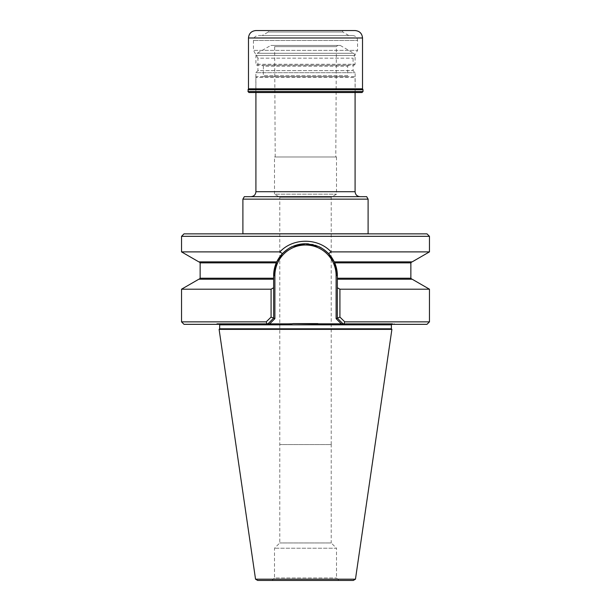 <?xml version="1.0" encoding="UTF-8"?>
<svg xmlns="http://www.w3.org/2000/svg" width="611" height="611" viewBox="0 0 611 611"><rect width="100%" height="100%" fill="white"/><g stroke="black" fill="none" stroke-linecap="round" stroke-linejoin="round"><path stroke-width="0.46" stroke-dasharray="3.06 2.29" d="M354.342 76.665L256.658 76.665L354.342 76.665L355.083 77.406L255.917 77.406L355.083 77.406L355.083 92.528M360.047 196.658L250.953 196.658L360.047 196.658M244.331 196.658L366.669 196.658M242.895 199.14L368.105 199.14M337.776 45.428L273.224 45.428L337.776 45.428L336.363 46.65L274.637 46.65L336.363 46.65L335.806 156.989L275.194 156.989L335.806 156.989M340.212 45.428L270.788 45.428L340.212 45.428L353.845 53.294L257.155 53.294L353.845 53.294L355.083 55.448L255.917 55.448L255.917 64.27L355.083 64.27L255.917 64.27L256.91 65.262L354.09 65.262L256.91 65.262M262.363 65.262L348.637 65.262L262.363 65.262L263.356 66.248L347.644 66.248L347.644 75.672L263.356 75.672L347.644 75.672L348.637 76.665L262.363 76.665L348.637 76.665M354.09 65.262L355.083 64.27L355.083 55.448L255.917 55.448L257.155 53.294L270.788 45.428M338.968 580.45L272.032 580.45L338.968 580.45L336.493 577.968L336.493 548.22L274.507 548.22L336.493 548.22L331.223 542.95L279.777 542.95L331.223 542.95L331.223 444.587L279.777 444.587L331.223 444.587L279.777 444.587L331.223 444.587L331.223 256.826L328.55 253.634C324.242 249.624 320.783 247.211 318.171 246.393L305.5 243.766L292.822 246.393C290.21 247.218 286.75 249.632 282.45 253.634L279.777 256.819L279.777 197.223L331.223 197.223L279.777 197.223L274.507 194.183L336.493 194.183L274.507 194.183L274.507 156.989L336.493 156.989L274.507 156.989M336.493 156.989L336.493 194.183L331.223 197.223L331.223 256.819M257.697 580.45L353.303 580.45M355.465 579.175L255.535 579.175M391.895 329.36L219.105 329.36M219.655 328.802L391.346 328.802M429.464 321.86L344.787 321.86L343.772 324.342L426.982 324.342M392.583 323.601L218.417 323.601L392.583 323.601L391.346 324.838L219.655 324.838L218.417 323.601M184.018 324.342L267.228 324.342L266.213 321.86L271.085 317.086L273.644 318.14L267.442 324.342L273.644 318.148L273.644 287.735L271.085 289.202L271.085 317.086M181.536 321.86L266.213 321.86M293.135 323.601L216.989 323.601L293.135 323.601L288.613 324.342L267.228 324.342M274.881 318.659L273.644 318.148L273.644 275.622L273.644 318.148L267.442 324.342L216.248 324.342L288.613 324.342L269.199 324.342L274.881 318.659M317.865 323.601L322.387 324.342L341.801 324.342L336.119 318.659L337.356 318.148L343.558 324.342L322.387 324.342L394.752 324.342L343.558 324.342L337.356 318.148L343.558 324.342M339.915 317.086L337.356 318.14L337.356 275.622L337.356 318.148L337.356 287.735L339.915 289.202L339.915 317.086M339.915 289.202L429.464 289.202M181.536 289.202L271.085 289.202M412.173 279.219L337.356 279.219L411.86 279.219L337.356 279.219L337.356 275.622L336.119 275.622A30.619 30.619 0 0 0 305.5 245.003A30.619 30.619 0 0 0 274.881 275.622L273.644 275.622L273.644 279.219L198.827 279.219M337.356 287.735L337.356 279.219M273.644 279.219L199.14 279.219L273.644 279.219L273.644 287.735M276.73 261.943A31.856 31.856 0 0 0 276.309 262.86L273.644 275.622A31.856 31.856 0 0 1 305.5 243.766A31.856 31.856 0 0 1 337.356 275.622L334.232 261.867L412.173 261.867M410.867 262.86L334.691 262.86A31.856 31.856 0 0 0 334.27 261.936M319.232 246.875A31.856 31.856 0 0 0 318.759 246.653M317.384 246.065A31.856 31.856 0 0 0 316.59 245.759M314.986 245.21A31.856 31.856 0 0 0 313.382 244.759M311.786 244.392A31.856 31.856 0 0 0 308.608 243.919M306.256 243.774A31.856 31.856 0 0 0 305.5 243.766M290.737 247.394A31.856 31.856 0 0 0 288.3 248.807M198.827 261.867L276.768 261.867L199.14 261.867L276.768 261.867L276.309 262.86L200.133 262.86M181.536 251.885L279.899 251.885C293.028 237.679 318.026 237.725 331.101 251.885L328.55 253.634M282.45 253.634L279.899 251.885M331.101 251.885L429.464 251.885M181.536 236.327L429.464 236.327M184.018 233.853L426.982 233.853M368.15 233.853L242.85 233.853L368.15 233.853M272.032 580.45L274.507 577.968L336.493 577.968L274.507 577.968L274.507 548.22L279.777 542.95L279.777 256.826M368.105 233.799L242.895 233.799M248.975 92.528L362.025 92.528M255.856 92.528L355.144 92.528L255.856 92.528L255.856 72.694L355.144 72.694L255.856 72.694L257.926 70.624L353.074 70.624L257.926 70.624L257.926 58.167L353.074 58.167L257.926 58.167L253.435 50.385L357.565 50.385L253.435 50.385L253.435 40.463C253.733 37.454 255.383 35.805 258.392 35.507L352.608 35.507L258.392 35.507M255.917 30.55L355.083 30.55M268.313 30.55L342.687 30.55L268.313 30.55L268.313 32.001L342.687 32.001L268.313 32.001L262.234 35.507L348.766 35.507L262.234 35.507M247.982 89.718L363.018 89.718M352.608 35.507C355.617 35.805 357.267 37.454 357.565 40.463L253.435 40.463L357.565 40.463L357.565 50.385L353.074 58.167L353.074 70.624L355.144 72.694L355.144 92.528M255.917 191.701L355.083 191.701M348.637 65.262L347.644 66.248L263.356 66.248L263.356 75.672L262.363 76.665M336.119 318.659L336.119 275.622M410.867 278.226L337.356 278.226M273.644 278.226L200.133 278.226M247.982 91.543L363.018 91.543M248.188 89.512L362.812 89.512M248.478 88.809L362.522 88.809M248.478 37.989L362.522 37.989M256.658 76.665L255.917 77.406L255.917 92.528M275.194 156.989L274.637 46.65L273.224 45.428M394.011 323.601L394.752 324.342M216.989 323.601L216.248 324.342M342.687 30.55L342.687 32.001L348.766 35.507"/><path stroke-width="0.92" d="M355.083 92.528L355.083 191.701L255.917 191.701C255.619 194.71 253.97 196.368 250.953 196.658M368.105 199.14L366.669 196.658L244.331 196.658L242.895 199.14L242.895 233.799L368.105 233.799L368.105 199.14L242.895 199.14M353.303 580.45L257.697 580.45L255.535 579.175L355.465 579.175L353.303 580.45M219.105 329.36L391.895 329.36L391.346 328.802L219.655 328.802L219.105 329.36L255.535 579.175M391.445 324.342L391.346 328.802M426.982 324.342L343.772 324.342L344.787 321.86L339.915 317.086L344.787 321.86L429.464 321.86L426.982 324.342M317.865 323.601L293.135 323.601L343.558 324.342L337.356 318.148L339.915 317.086L339.915 289.202L337.356 287.735L337.356 318.14L336.119 318.659L341.801 324.342L343.558 324.342M267.228 324.342L184.018 324.342L181.536 321.86L266.213 321.86L267.228 324.342L269.199 324.342L267.442 324.342L273.644 318.14L274.881 318.659L269.199 324.342L288.613 324.342L293.135 323.601M334.27 261.936A31.856 31.856 0 0 0 334.232 261.867L337.356 275.622L337.356 279.219L412.173 279.219L429.464 289.202L339.915 289.202M271.085 317.086L273.644 318.14L273.644 287.735L271.085 289.202L271.085 317.086L266.213 321.86M271.085 289.202L181.536 289.202L181.536 321.86M337.356 279.219L337.356 287.735M181.536 289.202L198.827 279.219L273.644 279.219L273.644 275.622L274.881 275.622L274.881 318.659L274.881 275.622A30.619 30.619 0 0 1 305.5 245.003A30.619 30.619 0 0 1 336.119 275.622L336.119 318.659M273.644 287.735L273.644 279.219M336.119 275.622L337.356 275.622A31.856 31.856 0 0 0 334.691 262.86L410.867 262.86L411.86 261.867M429.464 236.327L181.536 236.327L184.018 233.853L426.982 233.853L429.464 236.327L429.464 251.885L412.173 261.867L334.232 261.867A31.856 31.856 0 0 0 319.232 246.875M318.178 246.393A31.856 31.856 0 0 0 317.384 246.065M316.59 245.759A31.856 31.856 0 0 0 314.986 245.21M313.382 244.759A31.856 31.856 0 0 0 311.786 244.392M308.608 243.919A31.856 31.856 0 0 0 306.256 243.774M305.5 243.766A31.856 31.856 0 0 0 290.737 247.394M288.3 248.807A31.856 31.856 0 0 0 276.768 261.867A31.856 31.856 0 0 0 276.73 261.943M273.644 278.226L200.133 278.226L200.133 262.86L276.309 262.86A31.856 31.856 0 0 0 273.644 275.622L276.768 261.867L198.827 261.867L181.536 251.885L279.899 251.885L282.45 253.634L276.768 261.867L279.777 256.819M282.45 253.634C286.758 249.624 290.217 247.211 292.829 246.393L305.5 243.766L318.178 246.393C320.79 247.218 324.25 249.632 328.55 253.634L334.232 261.867L331.223 256.819M328.55 253.634L331.101 251.885C317.972 237.679 292.975 237.725 279.899 251.885M429.464 251.885L331.101 251.885M360.047 196.658C357.03 196.368 355.381 194.71 355.083 191.701M362.025 92.528L248.975 92.528L247.982 91.543L363.018 91.543L362.025 92.528M247.982 89.718L363.018 89.718L362.522 88.809L362.522 37.989C362.079 33.468 359.604 30.993 355.083 30.55L255.917 30.55C251.396 30.993 248.921 33.468 248.478 37.989L248.478 88.809L247.982 91.543M363.018 89.718L363.018 91.543M391.346 324.838L219.655 324.838L219.655 328.802M337.356 278.226L410.867 278.226L411.86 279.219M362.812 89.512L248.188 89.512M362.522 88.809L248.478 88.809M362.522 37.989L248.478 37.989M255.917 92.528L255.917 191.701M355.465 579.175L391.895 329.36M219.655 324.838L219.555 324.342M429.464 289.202L429.464 321.86M200.133 278.226L199.14 279.219M410.867 262.86L410.867 278.226M200.133 262.86L199.14 261.867M181.536 236.327L181.536 251.885"/></g></svg>
